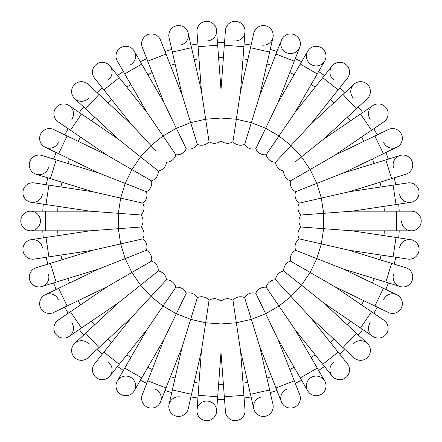 <?xml version="1.0" encoding="UTF-8"?>
<svg xmlns="http://www.w3.org/2000/svg" width="442" height="442" viewBox="0 0 442 442"><rect width="100%" height="100%" fill="white"/><g stroke="black" fill="none" stroke-linecap="round" stroke-linejoin="round"><path stroke-width="0.66" d="M43.299 237.857A178.496 178.496 0 0 1 42.775 230.818A178.496 178.496 0 0 0 43.299 237.857L31.266 239.669A9.818 9.818 0 0 1 42.438 247.912M47.797 264.15A178.496 178.496 0 0 1 46.228 257.272A178.496 178.496 0 0 0 47.797 264.15L36.167 267.742A9.818 9.818 0 0 0 29.68 280.013A9.818 9.818 0 0 0 41.957 286.504A9.818 9.818 0 0 1 29.68 280.013A9.818 9.818 0 0 1 36.167 267.742L92.925 250.233L142.799 238.851L120.655 243.901L118.362 228.691L141.015 226.995L118.362 228.691L118.362 213.309L141.015 215.005A9.818 9.818 0 0 0 142.799 203.149L120.655 198.099L142.799 203.149A9.818 9.818 0 0 0 146.335 191.695L125.191 183.397L146.335 191.695A9.818 9.818 0 0 0 151.534 180.894L143.324 176.154M53.581 282.913A178.496 178.496 0 0 0 56.162 289.482A178.496 178.496 0 0 1 53.581 282.913L41.957 286.504A9.818 9.818 0 0 0 48.443 274.228M68.212 313.29A178.496 178.496 0 0 1 64.681 307.173A178.496 178.496 0 0 0 68.212 313.29L58.156 320.146A9.818 9.818 0 0 0 55.576 333.787A9.818 9.818 0 0 0 69.217 336.368A9.818 9.818 0 0 1 55.576 333.787A9.818 9.818 0 0 1 58.156 320.146L107.229 286.687L151.534 261.106L131.865 272.46L125.191 258.603L146.335 250.305L125.191 258.603L120.655 243.901M83.671 335.03A178.496 178.496 0 0 1 79.273 329.511A178.496 178.496 0 0 0 83.671 335.03L74.753 343.307A9.818 9.818 0 0 1 88.627 343.826M97.025 349.423A178.496 178.496 0 0 0 102.201 354.224A178.496 178.496 0 0 1 97.025 349.423M123.384 370.44A178.496 178.496 0 0 1 117.55 366.468A178.496 178.496 0 0 0 123.384 370.44L117.301 380.982A9.818 9.818 0 0 1 130.71 377.385A9.818 9.818 0 0 1 134.302 390.8A9.818 9.818 0 0 1 120.893 394.391A9.818 9.818 0 0 1 117.301 380.982A9.818 9.818 0 0 0 120.893 394.391A9.818 9.818 0 0 0 134.302 390.8L140.39 380.258A178.496 178.496 0 0 0 146.75 383.319L142.302 394.651A9.818 9.818 0 0 0 147.855 407.375A9.818 9.818 0 0 0 160.579 401.822A9.818 9.818 0 0 0 155.026 389.098M165.026 390.496A178.496 178.496 0 0 0 171.767 392.573A178.496 178.496 0 0 1 165.026 390.496L160.579 401.822L166.015 387.977L147.733 380.805L163.999 339.362L186.198 293.267L176.341 313.732L163.021 306.041L175.817 287.272L163.021 306.041L150.993 296.449L166.441 279.797L150.993 296.449L140.528 285.173L158.291 271.012L140.528 285.173L131.865 272.46M190.911 396.944A178.496 178.496 0 0 0 197.889 397.993A178.496 178.496 0 0 1 190.911 396.944L188.204 408.811A9.818 9.818 0 0 1 176.446 416.193A9.818 9.818 0 0 1 169.059 404.441A9.818 9.818 0 0 1 180.817 397.054M224.53 399.463A178.496 178.496 0 0 1 217.47 399.463A178.496 178.496 0 0 0 224.53 399.463L225.437 411.601A9.818 9.818 0 0 0 235.962 420.657A9.818 9.818 0 0 0 245.017 410.132A9.818 9.818 0 0 1 235.962 420.657A9.818 9.818 0 0 1 225.437 411.601L221 352.373L221 316.345M244.111 397.993A178.496 178.496 0 0 0 251.089 396.944A178.496 178.496 0 0 1 244.111 397.993L245.017 410.132L243.907 395.297L224.326 396.767M276.974 390.496A178.496 178.496 0 0 1 270.233 392.573A178.496 178.496 0 0 0 276.974 390.496L281.421 401.822A9.818 9.818 0 0 1 286.974 389.098M301.61 380.258A178.496 178.496 0 0 1 295.25 383.319A178.496 178.496 0 0 0 301.61 380.258L307.698 390.8A9.818 9.818 0 0 1 311.29 377.385A9.818 9.818 0 0 1 324.699 380.982A9.818 9.818 0 0 1 321.107 394.391A9.818 9.818 0 0 1 307.698 390.8A9.818 9.818 0 0 0 321.107 394.391A9.818 9.818 0 0 0 324.699 380.982L317.262 368.098L300.262 377.916L278.001 339.362L255.802 293.267L265.659 313.732L251.338 319.351L244.641 297.648L249.106 312.113M318.616 370.44A178.496 178.496 0 0 0 324.45 366.468A178.496 178.496 0 0 1 318.616 370.44M339.799 354.224A178.496 178.496 0 0 0 344.975 349.423A178.496 178.496 0 0 1 339.799 354.224M358.329 335.03A178.496 178.496 0 0 0 362.727 329.511A178.496 178.496 0 0 1 358.329 335.03M373.788 313.29A178.496 178.496 0 0 0 377.319 307.173A178.496 178.496 0 0 1 373.788 313.29L383.844 320.146A9.818 9.818 0 0 1 386.424 333.787A9.818 9.818 0 0 1 372.783 336.368A9.818 9.818 0 0 1 370.203 322.726M385.838 289.482A178.496 178.496 0 0 0 388.419 282.913A178.496 178.496 0 0 1 385.838 289.482M394.203 264.15A178.496 178.496 0 0 0 395.772 257.272A178.496 178.496 0 0 1 394.203 264.15M398.701 237.857A178.496 178.496 0 0 0 399.225 230.818A178.496 178.496 0 0 1 398.701 237.857M398.701 204.143A178.496 178.496 0 0 1 399.225 211.182A178.496 178.496 0 0 0 398.701 204.143L410.734 202.331A9.818 9.818 0 0 1 399.562 194.088M395.772 184.728A178.496 178.496 0 0 0 394.203 177.85A178.496 178.496 0 0 1 395.772 184.728M388.419 159.087A178.496 178.496 0 0 0 385.838 152.518A178.496 178.496 0 0 1 388.419 159.087M373.788 128.71A178.496 178.496 0 0 1 377.319 134.827A178.496 178.496 0 0 0 373.788 128.71L383.844 121.854A9.818 9.818 0 0 0 386.424 108.213A9.818 9.818 0 0 0 372.783 105.632A9.818 9.818 0 0 1 386.424 108.213A9.818 9.818 0 0 1 383.844 121.854L334.771 155.313L290.466 180.894L310.135 169.54L316.809 183.397L295.665 191.695L309.754 186.165M358.329 106.97A178.496 178.496 0 0 1 362.727 112.489A178.496 178.496 0 0 0 358.329 106.97L367.247 98.693A9.818 9.818 0 0 0 367.766 84.82A9.818 9.818 0 0 0 353.893 84.3A9.818 9.818 0 0 1 367.766 84.82A9.818 9.818 0 0 1 367.247 98.693L323.71 139.092L295.543 161.551M344.975 92.577A178.496 178.496 0 0 0 339.799 87.776A178.496 178.496 0 0 1 344.975 92.577M318.616 71.56A178.496 178.496 0 0 1 324.45 75.532A178.496 178.496 0 0 0 318.616 71.56L324.699 61.018A9.818 9.818 0 0 1 311.29 64.615A9.818 9.818 0 0 1 307.698 51.2A9.818 9.818 0 0 1 321.107 47.609A9.818 9.818 0 0 1 324.699 61.018L295.002 112.456L266.183 154.728L278.979 135.959L291.007 145.551L275.559 162.203L285.852 151.109M295.25 58.681A178.496 178.496 0 0 1 301.61 61.742A178.496 178.496 0 0 0 295.25 58.681L299.698 47.349A9.818 9.818 0 0 1 286.974 52.902A9.818 9.818 0 0 1 281.421 40.178A9.818 9.818 0 0 1 294.145 34.625A9.818 9.818 0 0 1 299.698 47.349A9.818 9.818 0 0 1 299.698 47.355A9.818 9.818 0 0 0 294.145 34.625A9.818 9.818 0 0 0 281.421 40.178L275.985 54.023L294.267 61.195L278.001 102.638L255.802 148.733L265.659 128.268L278.979 135.959M270.233 49.427A178.496 178.496 0 0 1 276.974 51.504A178.496 178.496 0 0 0 270.233 49.427L272.941 37.559A9.818 9.818 0 0 1 261.183 44.946M251.089 45.056A178.496 178.496 0 0 0 244.111 44.007A178.496 178.496 0 0 1 251.089 45.056M217.47 42.537A178.496 178.496 0 0 1 224.53 42.537A178.496 178.496 0 0 0 217.47 42.537L216.563 30.399A9.818 9.818 0 0 1 207.508 40.924M190.911 45.056A178.496 178.496 0 0 1 197.889 44.007A178.496 178.496 0 0 0 190.911 45.056L188.204 33.189A9.818 9.818 0 0 1 180.817 44.946M171.767 49.427A178.496 178.496 0 0 0 165.026 51.504A178.496 178.496 0 0 1 171.767 49.427M140.39 61.742A178.496 178.496 0 0 1 146.75 58.681A178.496 178.496 0 0 0 140.39 61.742L134.302 51.2A9.818 9.818 0 0 1 130.71 64.615M117.55 75.532A178.496 178.496 0 0 1 123.384 71.56A178.496 178.496 0 0 0 117.55 75.532L109.964 66.018A9.818 9.818 0 0 1 108.412 79.814M97.025 92.577A178.496 178.496 0 0 1 102.201 87.776A178.496 178.496 0 0 0 97.025 92.577L88.107 84.3A9.818 9.818 0 0 0 74.234 84.82A9.818 9.818 0 0 0 74.753 98.693A9.818 9.818 0 0 1 74.234 84.82A9.818 9.818 0 0 1 88.107 84.3L131.644 124.699L156.148 151.109M79.273 112.489A178.496 178.496 0 0 1 83.671 106.97A178.496 178.496 0 0 0 79.273 112.489L69.217 105.632A9.818 9.818 0 0 1 71.797 119.274M68.212 128.71A178.496 178.496 0 0 0 64.681 134.827A178.496 178.496 0 0 1 68.212 128.71L58.156 121.854A9.818 9.818 0 0 1 55.576 108.213A9.818 9.818 0 0 1 69.217 105.632A9.818 9.818 0 0 0 55.576 108.213A9.818 9.818 0 0 0 58.156 121.854L70.444 130.235L81.505 114.014L118.29 139.092L158.291 170.988L140.528 156.827L150.993 145.551L163.021 135.959L175.817 154.728L167.291 142.219M53.581 159.087A178.496 178.496 0 0 1 56.162 152.518A178.496 178.496 0 0 0 53.581 159.087L41.957 155.496A9.818 9.818 0 0 0 29.68 161.987A9.818 9.818 0 0 0 36.167 174.258A9.818 9.818 0 0 1 29.68 161.987A9.818 9.818 0 0 1 41.957 155.496L98.71 173.004L125.191 183.397L131.865 169.54L151.534 180.894A9.818 9.818 0 0 0 158.291 170.988A9.818 9.818 0 0 0 166.441 162.203A9.818 9.818 0 0 0 175.817 154.728A9.818 9.818 0 0 0 186.198 148.733L179.629 135.097M46.228 184.728A178.496 178.496 0 0 1 47.797 177.85A178.496 178.496 0 0 0 46.228 184.728L34.194 182.916A9.818 9.818 0 0 0 23.023 191.159A9.818 9.818 0 0 0 31.266 202.331A9.818 9.818 0 0 1 23.023 191.159A9.818 9.818 0 0 1 34.194 182.916L92.925 191.767L120.655 198.099L125.191 183.397M42.775 211.182A178.496 178.496 0 0 1 43.299 204.143A178.496 178.496 0 0 0 42.775 211.182L30.603 211.182A9.818 9.818 0 0 1 40.421 221A9.818 9.818 0 0 1 30.603 230.818A9.818 9.818 0 0 1 20.785 221A9.818 9.818 0 0 1 30.603 211.182A9.818 9.818 0 0 0 20.785 221A9.818 9.818 0 0 0 30.603 230.818L45.476 230.818L45.476 211.182L89.997 211.182L118.362 213.309L120.655 198.099M131.644 124.699L103.887 89.892L119.241 77.648L146.998 112.456L124.738 73.902L141.738 64.084L163.999 102.638L186.198 148.733A9.818 9.818 0 0 0 197.359 144.352A9.818 9.818 0 0 0 209.044 141.683A9.818 9.818 0 0 0 221 140.788A9.818 9.818 0 0 0 232.956 141.683A9.818 9.818 0 0 0 244.641 144.352A9.818 9.818 0 0 0 255.802 148.733A9.818 9.818 0 0 0 266.183 154.728A9.818 9.818 0 0 0 275.559 162.203A9.818 9.818 0 0 0 283.709 170.988A9.818 9.818 0 0 0 290.466 180.894A9.818 9.818 0 0 0 295.665 191.695A9.818 9.818 0 0 0 299.201 203.149A9.818 9.818 0 0 0 300.985 215.005A9.818 9.818 0 0 0 300.985 226.995A9.818 9.818 0 0 0 299.201 238.851A9.818 9.818 0 0 0 295.665 250.305A9.818 9.818 0 0 0 290.466 261.106A9.818 9.818 0 0 0 283.709 271.012A9.818 9.818 0 0 0 275.559 279.797A9.818 9.818 0 0 0 266.183 287.272A9.818 9.818 0 0 0 255.802 293.267A9.818 9.818 0 0 0 244.641 297.648A9.818 9.818 0 0 0 232.956 300.317A9.818 9.818 0 0 0 221 301.212A9.818 9.818 0 0 0 209.044 300.317A9.818 9.818 0 0 0 197.359 297.648A9.818 9.818 0 0 0 186.198 293.267A9.818 9.818 0 0 0 175.817 287.272A9.818 9.818 0 0 0 166.441 279.797A9.818 9.818 0 0 0 158.291 271.012A9.818 9.818 0 0 0 151.534 261.106A9.818 9.818 0 0 0 146.335 250.305A9.818 9.818 0 0 0 142.799 238.851A9.818 9.818 0 0 0 141.015 226.995A9.818 9.818 0 0 0 141.015 215.005L118.362 213.309M141.015 215.005A9.818 9.818 0 0 0 142.799 203.149A9.818 9.818 0 0 1 141.015 215.005M42.438 194.088A9.818 9.818 0 0 1 31.266 202.331L45.974 204.547L48.902 185.132M48.443 167.772A9.818 9.818 0 0 1 36.167 174.258L50.382 178.645L56.167 159.882M98.71 173.004L58.598 153.689L67.118 135.998L107.229 155.313L131.865 169.54L140.528 156.827M58.305 142.65A9.818 9.818 0 0 1 45.2 147.236A9.818 9.818 0 0 1 40.614 134.13A9.818 9.818 0 0 1 53.72 129.545A9.818 9.818 0 0 0 40.614 134.13A9.818 9.818 0 0 0 45.2 147.236L56.162 152.518M88.627 98.174A9.818 9.818 0 0 1 74.753 98.693L83.671 106.97M146.998 112.456L163.021 135.959L176.341 128.268L190.662 122.649L197.359 144.352L192.894 129.887M103.887 89.892L94.616 78.262A9.818 9.818 0 0 1 96.168 64.466A9.818 9.818 0 0 1 109.964 66.018A9.818 9.818 0 0 0 96.168 64.466A9.818 9.818 0 0 0 94.616 78.262L102.201 87.776M117.301 61.018A9.818 9.818 0 0 1 120.893 47.609A9.818 9.818 0 0 1 134.302 51.2A9.818 9.818 0 0 0 120.893 47.609A9.818 9.818 0 0 0 117.301 61.018L124.738 73.902M163.999 102.638L147.733 61.195L166.015 54.023L182.275 95.466L190.662 122.649L205.663 119.224L209.044 141.683L206.79 126.716M186.198 148.733A9.818 9.818 0 0 0 197.359 144.352A9.818 9.818 0 0 1 186.198 148.733M142.302 47.349A9.818 9.818 0 0 1 147.855 34.625A9.818 9.818 0 0 1 160.579 40.178A9.818 9.818 0 0 0 147.855 34.625A9.818 9.818 0 0 0 142.302 47.349L147.733 61.195M182.275 95.466L172.369 52.062L191.513 47.692L201.419 91.096L205.663 119.224L221 118.075L221 140.788L221 125.655M169.059 37.559A9.818 9.818 0 0 1 176.446 25.807A9.818 9.818 0 0 1 188.204 33.189A9.818 9.818 0 0 0 176.446 25.807A9.818 9.818 0 0 0 169.059 37.559L172.369 52.062M201.419 91.096L198.093 46.703L217.674 45.233L221 89.627L221 118.075L236.337 119.224L232.956 141.683L235.21 126.716M196.983 31.868A9.818 9.818 0 0 1 206.038 21.343A9.818 9.818 0 0 1 216.563 30.399A9.818 9.818 0 0 0 206.038 21.343A9.818 9.818 0 0 0 196.983 31.868L198.093 46.703M221 89.627L224.326 45.233L243.907 46.703L240.581 91.096L236.337 119.224L251.338 122.649L244.641 144.352L251.338 122.649L265.659 128.268M224.53 42.537L225.437 30.399A9.818 9.818 0 0 1 235.962 21.343A9.818 9.818 0 0 1 245.017 31.868A9.818 9.818 0 0 1 234.492 40.924M224.326 45.233L225.437 30.399A9.818 9.818 0 0 1 235.962 21.343A9.818 9.818 0 0 1 245.017 31.868L243.907 46.703M240.581 91.096L250.487 47.692L269.631 52.062L259.725 95.466L251.338 122.649M253.796 33.189A9.818 9.818 0 0 1 265.554 25.807A9.818 9.818 0 0 1 272.941 37.559A9.818 9.818 0 0 0 265.554 25.807A9.818 9.818 0 0 0 253.796 33.189L250.487 47.692M244.641 144.352A9.818 9.818 0 0 0 255.802 148.733A9.818 9.818 0 0 1 244.641 144.352M295.002 112.456L322.759 77.648L338.113 89.892L310.356 124.699L291.007 145.551L301.472 156.827L310.135 169.54M333.588 79.814A9.818 9.818 0 0 1 332.036 66.018A9.818 9.818 0 0 1 345.832 64.466A9.818 9.818 0 0 1 347.384 78.262L347.384 78.262A9.818 9.818 0 0 0 345.832 64.466A9.818 9.818 0 0 0 332.036 66.018L324.45 75.532M353.373 98.174A9.818 9.818 0 0 1 353.893 84.3L342.992 94.417L356.346 108.809M370.203 119.274A9.818 9.818 0 0 1 372.783 105.632L362.727 112.489M334.771 155.313L374.882 135.998L383.402 153.689L343.29 173.004L316.809 183.397L321.345 198.099L299.201 203.149L313.958 199.784M377.319 134.827L388.28 129.545A9.818 9.818 0 0 1 401.386 134.13A9.818 9.818 0 0 1 396.8 147.236A9.818 9.818 0 0 1 383.695 142.65M343.29 173.004L385.833 159.882L391.618 178.645L349.075 191.767L321.345 198.099L323.638 213.309L300.985 215.005L316.08 213.873M393.557 167.772A9.818 9.818 0 0 1 400.043 155.496A9.818 9.818 0 0 1 412.32 161.987A9.818 9.818 0 0 1 405.833 174.258L405.833 174.258A9.818 9.818 0 0 0 412.32 161.987A9.818 9.818 0 0 0 400.043 155.496L385.833 159.882M349.075 191.767L393.098 185.132L396.026 204.547L352.003 211.182L323.638 213.309L323.638 228.691L300.985 226.995L316.08 228.127M299.201 203.149A9.818 9.818 0 0 0 300.985 215.005A9.818 9.818 0 0 1 299.201 203.149M407.806 182.916A9.818 9.818 0 0 1 418.977 191.159A9.818 9.818 0 0 1 410.734 202.331A9.818 9.818 0 0 0 418.977 191.159A9.818 9.818 0 0 0 407.806 182.916L393.098 185.132M352.003 211.182L396.524 211.182L396.524 230.818L352.003 230.818L323.638 228.691L321.345 243.901L299.201 238.851L321.345 243.901L316.809 258.603L295.665 250.305L309.754 255.835M396.524 211.182L411.397 211.182A9.818 9.818 0 0 1 421.215 221A9.818 9.818 0 0 1 411.397 230.818A9.818 9.818 0 0 1 401.579 221M411.397 211.182A9.818 9.818 0 0 1 421.215 221A9.818 9.818 0 0 1 411.397 230.818L396.524 230.818M352.003 230.818L396.026 237.453L393.098 256.868L349.075 250.233L321.345 243.901M300.985 226.995A9.818 9.818 0 0 0 299.201 238.851A9.818 9.818 0 0 1 300.985 226.995M399.562 247.912A9.818 9.818 0 0 1 410.734 239.669A9.818 9.818 0 0 1 418.977 250.841A9.818 9.818 0 0 1 407.806 259.084A9.818 9.818 0 0 0 418.977 250.841A9.818 9.818 0 0 0 410.734 239.669L396.026 237.453M349.075 250.233L391.618 263.355L385.833 282.118L343.29 268.996L316.809 258.603L310.135 272.46L290.466 261.106L310.135 272.46L301.472 285.173L283.709 271.012L301.472 285.173L291.007 296.449L275.559 279.797L291.007 296.449L278.979 306.041L266.183 287.272L278.979 306.041L265.659 313.732M391.618 263.355L405.833 267.742A9.818 9.818 0 0 1 412.32 280.013A9.818 9.818 0 0 1 400.043 286.504A9.818 9.818 0 0 1 393.557 274.228M405.833 267.742A9.818 9.818 0 0 1 412.32 280.013A9.818 9.818 0 0 1 400.043 286.504L385.833 282.118M343.29 268.996L383.402 288.311L374.882 306.002L334.771 286.687L310.135 272.46M383.695 299.35A9.818 9.818 0 0 1 396.8 294.764A9.818 9.818 0 0 1 401.386 307.87A9.818 9.818 0 0 1 388.28 312.455A9.818 9.818 0 0 0 401.386 307.87A9.818 9.818 0 0 0 396.8 294.764L383.402 288.311M334.771 286.687L371.556 311.765L360.495 327.986L323.71 302.908L301.472 285.173M371.556 311.765L383.844 320.146A9.818 9.818 0 0 1 386.424 333.787A9.818 9.818 0 0 1 372.783 336.368L360.495 327.986M323.71 302.908L356.346 333.191L342.992 347.583L310.356 317.301L291.007 296.449M353.373 343.826A9.818 9.818 0 0 1 367.247 343.307A9.818 9.818 0 0 1 367.766 357.18A9.818 9.818 0 0 1 353.893 357.7L342.992 347.583M310.356 317.301L338.113 352.108L322.759 364.352L295.002 329.544L278.979 306.041M338.113 352.108L347.384 363.738A9.818 9.818 0 0 1 345.832 377.534A9.818 9.818 0 0 1 332.036 375.982A9.818 9.818 0 0 1 333.588 362.186M347.384 363.738A9.818 9.818 0 0 1 345.832 377.534A9.818 9.818 0 0 1 332.036 375.982L322.759 364.352M278.001 339.362L294.267 380.805L275.985 387.977L259.725 346.534L251.338 319.351L236.337 322.776L232.956 300.317L235.21 315.284M255.802 293.267A9.818 9.818 0 0 0 244.641 297.648A9.818 9.818 0 0 1 255.802 293.267M294.267 380.805L299.698 394.651A9.818 9.818 0 0 1 294.145 407.375A9.818 9.818 0 0 1 281.421 401.822A9.818 9.818 0 0 0 294.145 407.375A9.818 9.818 0 0 0 299.698 394.651L295.25 383.319M259.725 346.534L269.631 389.938L250.487 394.308L240.581 350.904L236.337 322.776L221 323.925L205.663 322.776L209.044 300.317L205.663 322.776L190.662 319.351L197.359 297.648L190.662 319.351L176.341 313.732M270.233 392.573L272.941 404.441A9.818 9.818 0 0 1 265.554 416.193A9.818 9.818 0 0 1 253.796 408.811A9.818 9.818 0 0 1 261.183 397.054M269.631 389.938L272.941 404.441A9.818 9.818 0 0 1 265.554 416.193A9.818 9.818 0 0 1 253.796 408.811L250.487 394.308M221 352.373L217.674 396.767L198.093 395.297L201.419 350.904L205.663 322.776M207.508 401.076A9.818 9.818 0 0 1 216.563 411.601A9.818 9.818 0 0 1 206.038 420.657A9.818 9.818 0 0 1 196.983 410.132A9.818 9.818 0 0 1 207.508 401.076M217.47 399.463L216.563 411.601A9.818 9.818 0 0 1 206.038 420.657A9.818 9.818 0 0 1 196.983 410.132L198.093 395.297M201.419 350.904L191.513 394.308L172.369 389.938L182.275 346.534L190.662 319.351M191.513 394.308L188.204 408.811A9.818 9.818 0 0 1 176.446 416.193A9.818 9.818 0 0 1 169.059 404.441L172.369 389.938M197.359 297.648A9.818 9.818 0 0 0 186.198 293.267A9.818 9.818 0 0 1 197.359 297.648M163.999 339.362L141.738 377.916L124.738 368.098L146.998 329.544L163.021 306.041M146.998 329.544L119.241 364.352L103.887 352.108L131.644 317.301L150.993 296.449M108.412 362.186A9.818 9.818 0 0 1 109.964 375.982A9.818 9.818 0 0 1 96.168 377.534A9.818 9.818 0 0 1 94.616 363.738L94.616 363.738A9.818 9.818 0 0 0 96.168 377.534A9.818 9.818 0 0 0 109.964 375.982L117.55 366.468M131.644 317.301L99.008 347.583L85.654 333.191L118.29 302.908L140.528 285.173M88.107 357.7A9.818 9.818 0 0 1 74.234 357.18A9.818 9.818 0 0 1 74.753 343.307A9.818 9.818 0 0 0 74.234 357.18A9.818 9.818 0 0 0 88.107 357.7L99.008 347.583M71.797 322.726A9.818 9.818 0 0 1 69.217 336.368L79.273 329.511M107.229 286.687L67.118 306.002L58.598 288.311L98.71 268.996L125.191 258.603M64.681 307.173L53.72 312.455A9.818 9.818 0 0 1 40.614 307.87A9.818 9.818 0 0 1 45.2 294.764A9.818 9.818 0 0 1 58.305 299.35M92.925 250.233L48.902 256.868L45.974 237.453L89.997 230.818L118.362 228.691M34.194 259.084A9.818 9.818 0 0 1 23.023 250.841A9.818 9.818 0 0 1 31.266 239.669A9.818 9.818 0 0 0 23.023 250.841A9.818 9.818 0 0 0 34.194 259.084L48.902 256.868M140.39 380.258A178.496 178.496 0 0 0 146.75 383.319M57.67 211.182A163.623 163.623 0 0 1 58.035 206.364M60.957 186.949A163.623 163.623 0 0 1 62.035 182.237M67.819 163.479A163.623 163.623 0 0 1 69.587 158.982M78.107 141.291A163.623 163.623 0 0 1 80.521 137.103M91.582 120.881A163.623 163.623 0 0 1 94.594 117.102M107.947 102.71A163.623 163.623 0 0 1 111.489 99.428M126.843 87.184A163.623 163.623 0 0 1 130.832 84.461M147.838 74.643A163.623 163.623 0 0 1 152.192 72.549M170.468 65.377A163.623 163.623 0 0 1 175.087 63.952M194.226 59.582A163.623 163.623 0 0 1 199.005 58.863M218.586 57.394A163.623 163.623 0 0 1 223.414 57.394M242.995 58.863A163.623 163.623 0 0 1 247.774 59.582M266.913 63.952A163.623 163.623 0 0 1 271.532 65.377M289.808 72.549A163.623 163.623 0 0 1 294.162 74.643M311.168 84.461A163.623 163.623 0 0 1 315.157 87.184M330.511 99.428A163.623 163.623 0 0 1 334.053 102.71M347.406 117.102A163.623 163.623 0 0 1 350.418 120.881M361.479 137.103A163.623 163.623 0 0 1 363.893 141.291M372.413 158.982A163.623 163.623 0 0 1 374.181 163.479M379.965 182.237A163.623 163.623 0 0 1 381.043 186.949M383.965 206.364A163.623 163.623 0 0 1 384.33 211.182M384.33 230.818A163.623 163.623 0 0 1 383.965 235.636M381.043 255.051A163.623 163.623 0 0 1 379.965 259.763M374.181 278.521A163.623 163.623 0 0 1 372.413 283.018M363.893 300.709A163.623 163.623 0 0 1 361.479 304.897M350.418 321.119A163.623 163.623 0 0 1 347.406 324.898M334.053 339.29A163.623 163.623 0 0 1 330.511 342.572M315.157 354.816A163.623 163.623 0 0 1 311.168 357.539M294.162 367.357A163.623 163.623 0 0 1 289.808 369.451M271.532 376.623A163.623 163.623 0 0 1 266.913 378.048M247.774 382.418A163.623 163.623 0 0 1 242.995 383.137M223.414 384.606A163.623 163.623 0 0 1 218.586 384.606M199.005 383.137A163.623 163.623 0 0 1 194.226 382.418M175.087 378.048A163.623 163.623 0 0 1 170.468 376.623M152.192 369.451A163.623 163.623 0 0 1 147.838 367.357M130.832 357.539A163.623 163.623 0 0 1 126.843 354.816M111.489 342.572A163.623 163.623 0 0 1 107.947 339.29M94.594 324.898A163.623 163.623 0 0 1 91.582 321.119M80.521 304.897A163.623 163.623 0 0 1 78.107 300.709M69.587 283.018A163.623 163.623 0 0 1 67.819 278.521M62.035 259.763A163.623 163.623 0 0 1 60.957 255.051M58.035 235.636A163.623 163.623 0 0 1 57.67 230.818M118.29 139.092L85.654 108.809L99.008 94.417M278.001 102.638L300.262 64.084L317.262 73.902M323.71 139.092L360.495 114.014L371.556 130.235M118.29 302.908L81.505 327.986L70.444 311.765M98.71 268.996L56.167 282.118L50.382 263.355M45.974 204.547L89.997 211.182M50.382 178.645L92.925 191.767M58.598 153.689L45.2 147.236M67.118 135.998L53.72 129.545M70.444 130.235L107.229 155.313M81.505 114.014L69.217 105.632M85.654 108.809L74.753 98.693M119.241 77.648L109.964 66.018M141.738 64.084L134.302 51.2M166.015 54.023L160.579 40.178M191.513 47.692L188.204 33.189M217.674 45.233L216.563 30.399M269.631 52.062L272.941 37.559M275.985 54.023L259.725 95.466M294.267 61.195L299.698 47.349M300.262 64.084L307.698 51.2M322.759 77.648L332.036 66.018M338.113 89.892L347.384 78.262M342.992 94.417L310.356 124.699M360.495 114.014L372.783 105.632M374.882 135.998L388.28 129.545M383.402 153.689L396.8 147.236M391.618 178.645L405.833 174.258M396.026 204.547L410.734 202.331M393.098 256.868L407.806 259.084M374.882 306.002L388.28 312.455M356.346 333.191L367.247 343.307M317.262 368.098L295.002 329.544M300.262 377.916L307.698 390.8M275.985 387.977L281.421 401.822M243.907 395.297L240.581 350.904M217.674 396.767L216.563 411.601M166.015 387.977L182.275 346.534M147.733 380.805L142.302 394.651M141.738 377.916L134.302 390.8M124.738 368.098L117.301 380.982M119.241 364.352L109.964 375.982M103.887 352.108L94.616 363.738M85.654 333.191L74.753 343.307M81.505 327.986L69.217 336.368M67.118 306.002L53.72 312.455M58.598 288.311L45.2 294.764M56.167 282.118L41.957 286.504M45.974 237.453L31.266 239.669M45.476 230.818L89.997 230.818M45.476 211.182L30.603 211.182"/></g></svg>

